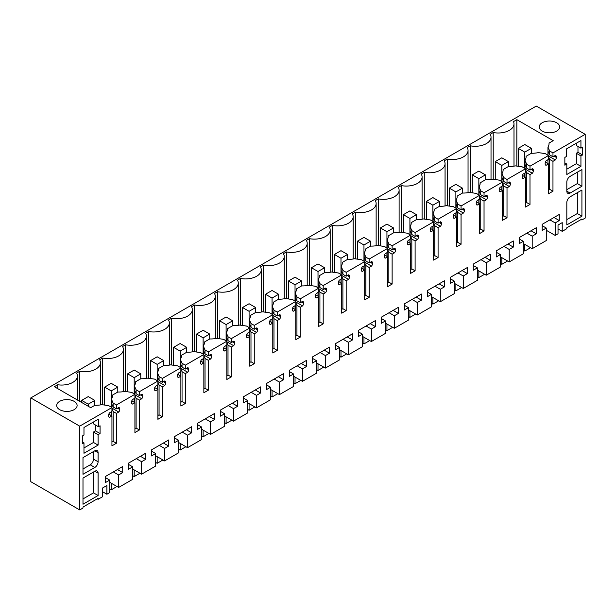 <?xml version="1.0" encoding="UTF-8"?>
<svg xmlns="http://www.w3.org/2000/svg" width="616" height="616" viewBox="0 0 616 616"><rect width="100%" height="100%" fill="white"/><g stroke="black" fill="none" stroke-linecap="round" stroke-linejoin="round"><path stroke-width="0.92" d="M111.943 442.042L113.121 441.356L116.409 443.25L111.943 445.83L111.943 415.962L109.579 417.325A2.787 1.609 -60 0 1 109.171 417.201A2.787 1.609 -60 0 1 108.593 415.923L108.593 415.338A2.787 1.609 -60 0 1 109.579 412.805L111.943 411.434L111.943 407.546L79.71 426.157L79.71 509.925L30.8 481.689L30.8 397.921L536.29 106.075L585.2 134.311L585.2 218.079L581.92 219.974L581.92 219.026L566.82 227.743L566.82 228.69L562.223 231.346L562.223 222.63L558.027 225.048L558.027 233.772L555.178 235.412L546.284 230.276M555.178 235.412L555.178 222.923L559.282 220.551L559.282 214.453L542.188 224.324L542.188 230.423L546.284 228.051L546.284 240.548L532.201 248.679L532.201 236.182L536.305 233.818L536.305 227.72L519.211 237.591L519.211 243.69L523.307 241.318L519.211 238.954M585.2 134.311L552.968 152.922L549.688 151.028L547.963 147.047A16.709 9.648 180 0 0 549.064 143.597A16.709 9.648 180 0 0 549.041 143.066L553.199 140.664L516.847 119.673L513.498 121.614A15.785 9.109 180 0 1 513.998 123.893A15.785 9.109 180 0 1 493.216 132.532L490.213 134.273A15.785 9.109 180 0 1 491.021 137.16A15.785 9.109 180 0 1 470.239 145.799L470.239 192.531M554.1 156.156L556.317 157.434L556.317 156.849A2.787 1.609 -60 0 0 555.74 155.579A2.787 1.609 -60 0 0 555.332 155.448L552.968 156.811L552.968 152.922M556.317 157.434A2.787 1.609 -60 0 1 555.332 159.975L552.968 161.338L549.688 159.444L548.502 156.71M548.502 189.99L549.688 189.312L552.968 191.206L552.968 161.338M552.968 191.206L548.502 193.786L548.502 163.918L545.376 162.108M545.422 164.865L546.138 165.281L548.502 163.918M546.138 165.281A2.787 1.609 -60 0 1 545.73 165.15A2.787 1.609 -60 0 1 545.152 163.879L545.152 163.294A2.787 1.609 -60 0 1 546.138 160.753L548.502 159.39L548.502 155.501L529.991 166.189L526.711 164.295L524.986 160.314A16.709 9.648 180 0 0 526.087 156.864A16.709 9.648 180 0 0 526.064 156.333L526.064 157.403M531.123 169.423L533.341 170.701L533.341 170.116A2.787 1.609 -60 0 0 532.763 168.838A2.787 1.609 -60 0 0 532.355 168.715L529.991 170.078L529.991 166.189M533.341 170.701A2.787 1.609 -60 0 1 532.355 173.242L529.991 174.605L526.711 172.711L525.525 169.977M525.525 203.257L526.711 202.579L529.991 204.474L529.991 174.605M529.991 204.474L525.525 207.045L525.525 177.177L522.399 175.375M522.445 178.132L523.161 178.548L525.525 177.177M523.161 178.548A2.787 1.609 -60 0 1 522.753 178.417A2.787 1.609 -60 0 1 522.175 177.146L522.175 176.561A2.787 1.609 -60 0 1 523.161 174.02L525.525 172.657L525.525 168.769L507.014 179.456L503.734 177.562L502.009 173.581A16.709 9.648 180 0 0 503.11 170.131A16.709 9.648 180 0 0 503.087 169.593L503.087 170.671M508.146 182.69L510.364 183.968L510.364 183.383A2.787 1.609 -60 0 0 509.786 182.105A2.787 1.609 -60 0 0 509.378 181.982L507.014 183.345L507.014 179.456M510.364 183.968A2.787 1.609 -60 0 1 509.378 186.502L507.014 187.872L503.734 185.97L502.548 183.245M502.548 216.524L503.734 215.839L507.014 217.741L507.014 187.872M507.014 217.741L502.548 220.312L502.548 190.444L499.422 188.642M499.468 191.391L500.184 191.807L502.548 190.444M500.184 191.807A2.787 1.609 -60 0 1 499.776 191.684A2.787 1.609 -60 0 1 499.199 190.406L499.199 189.828A2.787 1.609 -60 0 1 500.184 187.287L502.548 185.924L502.548 182.036L484.037 192.723L480.757 190.829L479.032 186.848A16.709 9.648 180 0 0 480.133 183.399A16.709 9.648 180 0 0 480.11 182.86L480.11 183.938M485.169 195.957L487.387 197.235L487.387 196.65A2.787 1.609 -60 0 0 486.809 195.372A2.787 1.609 -60 0 0 486.401 195.249L484.037 196.612L484.037 192.723M487.387 197.235A2.787 1.609 -60 0 1 486.401 199.769L484.037 201.132L480.757 199.238L479.571 196.512M479.571 229.791L480.757 229.106L484.037 231L484.037 201.132M484.037 231L479.571 233.58L479.571 203.711L476.445 201.909M476.491 204.658L477.208 205.074L479.571 203.711M477.208 205.074A2.787 1.609 -60 0 1 476.799 204.951A2.787 1.609 -60 0 1 476.222 203.673L476.222 203.088A2.787 1.609 -60 0 1 477.208 200.554L479.571 199.191L479.571 195.295L461.061 205.99L457.78 204.089L456.056 200.108A16.709 9.648 180 0 0 457.157 196.666A16.709 9.648 180 0 0 457.134 196.127L457.134 197.197M462.192 209.217L464.41 210.495L464.41 209.91A2.787 1.609 -60 0 0 463.833 208.639A2.787 1.609 -60 0 0 463.425 208.508L461.061 209.879L461.061 205.99M464.41 210.495A2.787 1.609 -60 0 1 463.425 213.036L461.061 214.399L457.78 212.505L456.595 209.779M456.595 243.058L457.78 242.373L461.061 244.267L461.061 214.399M461.061 244.267L456.595 246.847L456.595 216.978L453.468 215.177M453.515 217.925L454.231 218.341L456.595 216.978M454.231 218.341A2.787 1.609 -60 0 1 453.823 218.218A2.787 1.609 -60 0 1 453.245 216.94L453.245 216.355A2.787 1.609 -60 0 1 454.231 213.821L456.595 212.451L456.595 208.562L438.084 219.25L434.796 217.356L433.079 213.375A16.709 9.648 180 0 0 434.18 209.925A16.709 9.648 180 0 0 434.157 209.394L434.157 210.464M439.216 222.484L441.433 223.762L441.433 223.177A2.787 1.609 -60 0 0 440.856 221.906A2.787 1.609 -60 0 0 440.448 221.775L438.084 223.138L438.084 219.25M441.433 223.762A2.787 1.609 -60 0 1 440.448 226.303L438.084 227.666L434.796 225.772L433.618 223.038M433.618 256.318L434.796 255.64L438.084 257.534L438.084 227.666M438.084 257.534L433.618 260.114L433.618 230.245L430.492 228.436M430.53 231.192L431.254 231.608L433.618 230.245M431.254 231.608A2.787 1.609 -60 0 1 430.846 231.485A2.787 1.609 -60 0 1 430.268 230.207L430.268 229.622A2.787 1.609 -60 0 1 431.254 227.081L433.618 225.718L433.618 221.829L415.107 232.517L411.819 230.623L410.102 226.642A16.709 9.648 180 0 0 411.203 223.192A16.709 9.648 180 0 0 411.18 222.661L411.18 223.731M416.239 235.751L418.457 237.029L418.457 236.444A2.787 1.609 -60 0 0 417.879 235.166A2.787 1.609 -60 0 0 417.471 235.043L415.107 236.405L415.107 232.517M418.457 237.029A2.787 1.609 -60 0 1 417.471 239.57L415.107 240.933L411.819 239.039L410.641 236.305M410.641 269.585L411.819 268.907L415.107 270.801L415.107 240.933M415.107 270.801L410.641 273.373L410.641 243.505L407.515 241.703M407.553 244.46L408.277 244.875L410.641 243.505M408.277 244.875A2.787 1.609 -60 0 1 407.869 244.745A2.787 1.609 -60 0 1 407.292 243.474L407.292 242.889A2.787 1.609 -60 0 1 408.277 240.348L410.641 238.985L410.641 235.096L392.13 245.784L388.842 243.89L387.125 239.909A16.709 9.648 180 0 0 388.226 236.459A16.709 9.648 180 0 0 388.203 235.92L388.203 236.998M393.262 249.018L395.48 250.296L395.48 249.711A2.787 1.609 -60 0 0 394.902 248.433A2.787 1.609 -60 0 0 394.494 248.31L392.13 249.673L392.13 245.784M395.48 250.296A2.787 1.609 -60 0 1 394.494 252.83L392.13 254.2L388.842 252.298L387.664 249.572M387.664 282.852L388.842 282.166L392.13 284.068L392.13 254.2M392.13 284.068L387.664 286.64L387.664 256.772L384.538 254.97M384.577 257.719L385.3 258.135L387.664 256.772M385.3 258.135A2.787 1.609 -60 0 1 384.892 258.012A2.787 1.609 -60 0 1 384.315 256.741L384.315 256.156A2.787 1.609 -60 0 1 385.3 253.615L387.664 252.252L387.664 248.364L369.153 259.051L365.865 257.157L364.148 253.176A16.709 9.648 180 0 0 365.25 249.726A16.709 9.648 180 0 0 365.226 249.187L365.226 250.265M370.285 262.285L372.503 263.563L372.503 262.978A2.787 1.609 -60 0 0 371.925 261.7A2.787 1.609 -60 0 0 371.517 261.577L369.153 262.94L369.153 259.051M372.503 263.563A2.787 1.609 -60 0 1 371.517 266.097L369.153 267.46L365.865 265.565L364.687 262.84M364.687 296.119L365.865 295.434L369.153 297.328L369.153 267.46M369.153 297.328L364.687 299.907L364.687 270.039L361.561 268.237M361.6 270.986L362.324 271.402L364.687 270.039M362.324 271.402A2.787 1.609 -60 0 1 361.915 271.279A2.787 1.609 -60 0 1 361.338 270L361.338 269.415A2.787 1.609 -60 0 1 362.324 266.882L364.687 265.519L364.687 261.623L346.177 272.318L342.889 270.416L341.172 266.443A16.709 9.648 180 0 0 342.273 262.994A16.709 9.648 180 0 0 342.25 262.454L342.25 263.525M347.309 275.552L349.526 276.823L349.526 276.238A2.787 1.609 -60 0 0 348.949 274.967A2.787 1.609 -60 0 0 348.541 274.844L346.177 276.207L346.177 272.318M349.526 276.823A2.787 1.609 -60 0 1 348.541 279.364L346.177 280.727L342.889 278.832L341.711 276.107M341.711 309.386L342.889 308.701L346.177 310.595L346.177 280.727M346.177 310.595L341.711 313.174L341.711 283.306L338.584 281.504M338.623 284.253L339.347 284.669L341.711 283.306M339.347 284.669A2.787 1.609 -60 0 1 338.939 284.546A2.787 1.609 -60 0 1 338.361 283.268L338.361 282.682A2.787 1.609 -60 0 1 339.347 280.149L341.711 278.779L341.711 274.89L323.2 285.578L319.912 283.683L318.195 279.702A16.709 9.648 180 0 0 319.296 276.253A16.709 9.648 180 0 0 319.273 275.722L319.273 276.792M324.332 288.812L326.549 290.09L326.549 289.505A2.787 1.609 -60 0 0 325.972 288.234A2.787 1.609 -60 0 0 325.564 288.103L323.2 289.474L323.2 285.578M326.549 290.09A2.787 1.609 -60 0 1 325.564 292.631L323.2 293.994L319.912 292.1L318.734 289.366M318.734 322.645L319.912 321.968L323.2 323.862L323.2 293.994M323.2 323.862L318.734 326.442L318.734 296.573L315.608 294.764M315.646 297.52L316.37 297.936L318.734 296.573M316.37 297.936A2.787 1.609 -60 0 1 315.962 297.813A2.787 1.609 -60 0 1 315.384 296.535L315.384 295.95A2.787 1.609 -60 0 1 316.37 293.409L318.734 292.046L318.734 288.157L300.223 298.845L296.935 296.95L295.218 292.97A16.709 9.648 180 0 0 296.319 289.52A16.709 9.648 180 0 0 296.296 288.989L296.296 290.059M301.355 302.079L303.572 303.357L303.572 302.772A2.787 1.609 -60 0 0 302.995 301.494A2.787 1.609 -60 0 0 302.587 301.37L300.223 302.733L300.223 298.845M303.572 303.357A2.787 1.609 -60 0 1 302.587 305.898L300.223 307.261L296.935 305.367L295.757 302.633M295.757 335.913L296.935 335.235L300.223 337.129L300.223 307.261M300.223 337.129L295.757 339.701L295.757 309.833L292.631 308.031M292.669 310.787L293.393 311.203L295.757 309.833M293.393 311.203A2.787 1.609 -60 0 1 292.985 311.072A2.787 1.609 -60 0 1 292.408 309.802L292.408 309.217A2.787 1.609 -60 0 1 293.393 306.676L295.757 305.313L295.757 301.424L277.246 312.112L273.958 310.218L272.241 306.237A16.709 9.648 180 0 0 273.342 302.787A16.709 9.648 180 0 0 273.319 302.248L273.319 303.326M278.378 315.346L280.588 316.624L280.588 316.039A2.787 1.609 -60 0 0 280.018 314.761A2.787 1.609 -60 0 0 279.61 314.637L277.246 316L277.246 312.112M280.588 316.624A2.787 1.609 -60 0 1 279.61 319.157L277.246 320.528L273.958 318.626L272.78 315.9M272.78 349.18L273.958 348.494L277.246 350.396L277.246 320.528M277.246 350.396L272.78 352.968L272.78 323.1L269.654 321.298M269.692 324.047L270.416 324.463L272.78 323.1M270.416 324.463A2.787 1.609 -60 0 1 270.008 324.339A2.787 1.609 -60 0 1 269.431 323.069L269.431 322.484A2.787 1.609 -60 0 1 270.416 319.943L272.78 318.58L272.78 314.691L254.269 325.379L250.982 323.485L249.264 319.504A16.709 9.648 180 0 0 250.365 316.054A16.709 9.648 180 0 0 250.342 315.515L250.342 316.593M255.401 328.613L257.611 329.891L257.611 329.306A2.787 1.609 -60 0 0 257.041 328.028A2.787 1.609 -60 0 0 256.633 327.905L254.269 329.267L254.269 325.379M257.611 329.891A2.787 1.609 -60 0 1 256.633 332.424L254.269 333.787L250.982 331.893L249.803 329.167M249.803 362.447L250.982 361.761L254.269 363.656L254.269 333.787M254.269 363.656L249.803 366.235L249.803 336.367L246.677 334.565M246.716 337.314L247.44 337.73L249.803 336.367M247.44 337.73A2.787 1.609 -60 0 1 247.031 337.606A2.787 1.609 -60 0 1 246.454 336.328L246.454 335.743A2.787 1.609 -60 0 1 247.44 333.21L249.803 331.847L249.803 327.958L231.293 338.646L228.005 336.744L226.288 332.771A16.709 9.648 180 0 0 227.389 329.321A16.709 9.648 180 0 0 227.366 328.782L227.366 329.853M232.425 341.88L234.634 343.15L234.634 342.565A2.787 1.609 -60 0 0 234.065 341.295A2.787 1.609 -60 0 0 233.656 341.172L231.293 342.535L231.293 338.646M234.634 343.15A2.787 1.609 -60 0 1 233.656 345.692L231.293 347.054L228.005 345.16L226.827 342.434M226.827 375.714L228.005 375.029L231.293 376.923L231.293 347.054M231.293 376.923L226.827 379.502L226.827 349.634L223.7 347.832M223.739 350.581L224.463 350.997L226.827 349.634M224.463 350.997A2.787 1.609 -60 0 1 224.055 350.874A2.787 1.609 -60 0 1 223.477 349.595L223.477 349.01A2.787 1.609 -60 0 1 224.463 346.477L226.827 345.106L226.827 341.218L208.316 351.905L205.028 350.011L203.311 346.03A16.709 9.648 180 0 0 204.412 342.588A16.709 9.648 180 0 0 204.381 342.049L204.381 343.12M209.448 355.139L211.658 356.418L211.658 355.832A2.787 1.609 -60 0 0 211.088 354.562A2.787 1.609 -60 0 0 210.68 354.431L208.316 355.802L208.316 351.905M211.658 356.418A2.787 1.609 -60 0 1 210.68 358.959L208.316 360.322L205.028 358.427L203.85 355.694M203.85 388.973L205.028 388.296L208.316 390.19L208.316 360.322M208.316 390.19L203.85 392.769L203.85 362.901L200.724 361.091M200.762 363.848L201.486 364.264L203.85 362.901M201.486 364.264A2.787 1.609 -60 0 1 201.078 364.141A2.787 1.609 -60 0 1 200.5 362.863L200.5 362.277A2.787 1.609 -60 0 1 201.486 359.736L203.85 358.373L203.85 354.485L185.339 365.173L182.051 363.278L180.326 359.297A16.709 9.648 180 0 0 181.435 355.848A16.709 9.648 180 0 0 181.404 355.317L181.404 356.387M186.471 368.406L188.681 369.685L188.681 369.1A2.787 1.609 -60 0 0 188.111 367.821A2.787 1.609 -60 0 0 187.703 367.698L185.339 369.061L185.339 365.173M188.681 369.685A2.787 1.609 -60 0 1 187.703 372.226L185.339 373.589L182.051 371.694L180.873 368.961M180.873 402.24L182.051 401.563L185.339 403.457L185.339 373.589M185.339 403.457L180.873 406.036L180.873 376.168L177.747 374.359M177.785 377.115L178.509 377.531L180.873 376.168M178.509 377.531A2.787 1.609 -60 0 1 178.101 377.4A2.787 1.609 -60 0 1 177.524 376.13L177.524 375.544A2.787 1.609 -60 0 1 178.509 373.003L180.873 371.64L180.873 367.752L162.362 378.44L159.074 376.545L157.35 372.565A16.709 9.648 180 0 0 158.458 369.115A16.709 9.648 180 0 0 158.428 368.576L158.428 369.654M163.494 381.674L165.704 382.952L165.704 382.367A2.787 1.609 -60 0 0 165.134 381.088A2.787 1.609 -60 0 0 164.726 380.965L162.362 382.328L162.362 378.44M165.704 382.952A2.787 1.609 -60 0 1 164.726 385.485L162.362 386.856L159.074 384.954L157.896 382.228M157.896 415.507L159.074 414.822L162.362 416.724L162.362 386.856M162.362 416.724L157.896 419.296L157.896 389.428L154.77 387.626M154.809 390.375L155.532 390.798L157.896 389.428M155.532 390.798A2.787 1.609 -60 0 1 155.124 390.667A2.787 1.609 -60 0 1 154.547 389.397L154.547 388.812A2.787 1.609 -60 0 1 155.532 386.27L157.896 384.908L157.896 381.019L139.385 391.707L136.097 389.812L134.373 385.832A16.709 9.648 180 0 0 135.481 382.382A16.709 9.648 180 0 0 135.451 381.843L135.451 382.921M140.517 394.941L142.727 396.219L142.727 395.634A2.787 1.609 -60 0 0 142.15 394.356A2.787 1.609 -60 0 0 141.749 394.232L139.385 395.595L139.385 391.707M142.727 396.219A2.787 1.609 -60 0 1 141.749 398.752L139.385 400.115L136.097 398.221L134.919 395.495M134.919 428.775L136.097 428.089L139.385 429.983L139.385 400.115M139.385 429.983L134.919 432.563L134.919 402.695L131.793 400.893M131.832 403.642L132.555 404.058L134.919 402.695M132.555 404.058A2.787 1.609 -60 0 1 132.147 403.934A2.787 1.609 -60 0 1 131.57 402.656L131.57 402.071A2.787 1.609 -60 0 1 132.555 399.538L134.919 398.175L134.919 394.286L116.409 404.974L113.121 403.08L111.396 399.099A16.709 9.648 180 0 0 112.505 395.649A16.709 9.648 180 0 0 112.474 395.11L117.841 392.015A16.709 9.648 180 0 0 124.74 391.391L131.639 392.384L134.919 394.286M118.049 407.915L119.75 408.893A2.787 1.609 -60 0 0 119.173 407.623A2.787 1.609 -60 0 0 118.773 407.499L116.409 408.862L116.409 404.974M119.75 408.893L119.75 409.478A2.787 1.609 -60 0 1 118.773 412.019L116.409 413.382L113.121 411.488L111.943 408.762M116.409 443.25L116.409 413.382M523.307 241.318L523.307 253.807L509.224 261.939L509.224 249.449L513.328 247.085L513.328 240.979L496.234 250.858L496.234 256.957L500.331 254.585L500.331 267.075L486.247 275.206L486.247 262.716L490.351 260.345L490.351 254.246L473.257 264.118L473.257 270.224L477.354 267.852L477.354 280.342L463.27 288.473L463.27 275.983L467.375 273.612L467.375 267.513L450.281 277.385L450.281 283.483L454.377 281.119L454.377 293.609L440.294 301.74L440.294 289.25L444.398 286.879L444.398 280.78L427.304 290.652L427.304 296.75L431.4 294.386L431.4 306.876L417.317 315.007L417.317 302.51L421.421 300.146L421.421 294.048L404.327 303.919L404.327 310.017L408.423 307.646L408.423 320.135L394.34 328.266L394.34 315.777L398.444 313.413L398.444 307.307L381.35 317.186L381.35 323.285L385.447 320.913L385.447 333.402L371.363 341.534L371.363 329.044L375.467 326.673L375.467 320.574L358.373 330.445L358.373 336.552L362.47 334.18L362.47 346.669L348.387 354.801L348.387 342.311L352.491 339.94L352.491 333.841L335.389 343.713L335.389 349.811L339.493 347.447L339.493 359.937L325.41 368.068L325.41 355.578L329.514 353.207L329.514 347.108L312.412 356.98L312.412 363.078L316.516 360.714L316.516 373.204L302.433 381.335L302.433 368.845L306.537 366.474L306.537 360.375L289.435 370.247L289.435 376.345L293.539 373.974L293.539 386.463L279.456 394.594L279.456 382.105L283.56 379.741L283.56 373.635L266.459 383.514L266.459 389.612L270.563 387.241L270.563 399.73L256.479 407.861L256.479 395.372L260.583 393L260.583 386.902L243.482 396.773L243.482 402.879L247.586 400.508L247.586 412.997L233.502 421.128L233.502 408.639L237.607 406.267L237.607 400.169L220.505 410.04L220.505 416.139L224.609 413.775L224.609 426.264L210.526 434.395L210.526 421.906L214.63 419.535L214.63 413.436L197.528 423.308L197.528 429.406L201.632 427.042L201.632 439.531L187.549 447.663L187.549 435.173L191.653 432.802L191.653 426.703L174.551 436.575L174.551 442.673L178.655 440.301L178.655 452.791L164.572 460.922L164.572 448.433L168.676 446.069L168.676 439.963L151.575 449.842L151.575 455.94L155.679 453.568L155.679 466.058L141.595 474.189L141.595 461.7L145.699 459.336L145.699 453.23L128.598 463.101L128.598 469.207L132.702 466.836L132.702 479.325L118.619 487.456L118.619 474.967L122.723 472.595L122.723 466.497L105.621 476.368L105.621 482.467L109.725 480.103L109.725 492.592L106.884 494.232L106.884 485.516L102.687 487.941L102.687 496.658L98.09 499.307L98.09 498.359L82.991 507.076L82.991 508.031L79.71 509.925M98.09 473.157L98.09 495.518L82.991 504.235L82.991 478.085L94.81 471.263A4.643 2.68 -60 0 1 97.128 471.032A4.643 2.68 -60 0 1 98.09 473.157L94.81 471.263M580.934 155.917L580.934 166.343L566.82 174.49L566.82 164.072L564.849 165.204L564.849 157.434L566.489 156.487L566.489 148.91L580.934 140.571L580.934 148.148L582.574 147.201L582.574 154.97L580.934 155.917L576.337 153.269L577.977 152.321L582.574 154.97M566.82 191.168L570.1 193.062A4.643 2.68 -60 0 1 567.783 193.293A4.643 2.68 -60 0 1 566.82 191.168L566.82 182.074A4.643 2.68 -60 0 1 570.1 176.384L581.92 169.562L581.92 186.24L577.323 183.591L577.323 172.218M570.1 193.062L581.92 186.24M581.92 216.185L566.82 224.902L566.82 202.541A4.643 2.68 -60 0 1 570.1 196.851L581.92 190.028L581.92 216.185L577.323 213.529L577.323 192.685M94.81 467.475L82.991 474.297L82.991 457.619L94.81 450.797A4.643 2.68 -60 0 1 97.128 450.565A4.643 2.68 -60 0 1 98.09 452.691L98.09 461.784A4.643 2.68 -60 0 1 94.81 467.475L90.213 464.818A4.643 2.68 -60 0 0 93.493 459.136L93.493 451.551M98.09 445.106L98.09 434.688L100.061 433.548L100.061 425.779L98.421 426.726L98.421 419.15L83.976 427.481L83.976 435.065L82.336 436.012L82.336 443.782L83.976 442.835L83.976 453.26L98.09 445.106L93.493 442.457L83.976 447.955M555.178 222.923L549.895 219.874M532.201 248.679L523.307 243.543M546.284 228.051L542.188 225.687M559.282 220.551L554 217.502M562.223 231.346L558.027 228.921M581.096 219.504L581.92 219.974M30.8 397.921L79.71 426.157M111.943 407.546L108.662 405.651L101.763 404.658A16.709 9.648 180 0 1 94.864 405.282L90.706 407.684L54.354 386.694L57.704 384.761A15.785 9.109 180 0 0 77.439 375.937A15.785 9.109 180 0 0 76.623 373.05L79.633 371.317L79.633 401.286M470.239 145.799L467.236 147.54A15.785 9.109 180 0 1 468.045 150.419A15.785 9.109 180 0 1 447.262 159.067L444.259 160.799A15.785 9.109 180 0 1 445.068 163.687A15.785 9.109 180 0 1 424.285 172.334L421.282 174.066A15.785 9.109 180 0 1 422.091 176.954A15.785 9.109 180 0 1 401.309 185.601L398.298 187.333A15.785 9.109 180 0 1 399.114 190.221A15.785 9.109 180 0 1 378.332 198.86L375.321 200.6A15.785 9.109 180 0 1 376.137 203.488A15.785 9.109 180 0 1 355.355 212.127L352.344 213.868A15.785 9.109 180 0 1 353.161 216.747A15.785 9.109 180 0 1 332.378 225.394L329.368 227.127A15.785 9.109 180 0 1 330.184 230.014A15.785 9.109 180 0 1 309.401 238.661L306.391 240.394A15.785 9.109 180 0 1 307.207 243.281A15.785 9.109 180 0 1 286.425 251.929L283.414 253.661A15.785 9.109 180 0 1 284.23 256.549A15.785 9.109 180 0 1 263.448 265.188L260.437 266.928A15.785 9.109 180 0 1 261.253 269.816A15.785 9.109 180 0 1 240.471 278.455L237.46 280.195A15.785 9.109 180 0 1 238.276 283.083A15.785 9.109 180 0 1 217.494 291.722L214.484 293.455A15.785 9.109 180 0 1 215.3 296.342A15.785 9.109 180 0 1 194.517 304.989L191.507 306.722A15.785 9.109 180 0 1 192.323 309.609A15.785 9.109 180 0 1 171.541 318.256L168.53 319.989A15.785 9.109 180 0 1 169.346 322.876A15.785 9.109 180 0 1 148.564 331.516L145.553 333.256A15.785 9.109 180 0 1 146.369 336.144A15.785 9.109 180 0 1 125.587 344.783L122.576 346.523A15.785 9.109 180 0 1 123.392 349.411A15.785 9.109 180 0 1 102.61 358.05L99.599 359.79A15.785 9.109 180 0 1 100.416 362.67A15.785 9.109 180 0 1 79.633 371.317M556.641 131.093A10.21 5.898 180 0 1 545.514 132.371A10.21 5.898 180 0 1 539.208 126.927A10.21 5.898 180 0 1 542.203 122.753A10.21 5.898 180 0 1 553.33 121.475A10.21 5.898 180 0 1 559.636 126.927A10.21 5.898 180 0 1 556.641 131.093M59.683 401.332A10.21 5.898 180 0 1 70.817 400.053A10.21 5.898 180 0 1 77.116 405.505A10.21 5.898 180 0 1 74.128 409.671A10.21 5.898 180 0 1 63.001 410.949A10.21 5.898 180 0 1 56.695 405.505A10.21 5.898 180 0 1 59.683 401.332M552.968 156.811L549.688 154.916L549.688 151.028M547.963 155.286L547.963 151.113L549.688 154.916M548.502 156.033L555.332 159.975M549.688 189.312L549.688 159.444M548.502 155.501L545.222 153.607L538.322 152.614A16.709 9.648 180 0 1 531.423 153.238L526.064 156.333M529.991 170.078L526.711 168.183L526.711 164.295M524.986 168.553L524.986 164.38L526.711 168.183M525.525 169.3L532.355 173.242M526.711 202.579L526.711 172.711M525.525 168.769L522.245 166.874L515.346 165.881A16.709 9.648 180 0 1 508.446 166.497L503.087 169.593M507.014 183.345L503.734 181.451L503.734 177.562M502.009 181.82L502.009 177.639L503.734 181.451M502.548 182.559L509.378 186.502M503.734 215.839L503.734 185.97M502.548 182.036L499.268 180.142L492.369 179.141A16.709 9.648 180 0 1 485.47 179.764L480.11 182.86M484.037 196.612L480.757 194.718L480.757 190.829M479.032 195.087L479.032 190.906L480.757 194.718M479.571 195.826L486.401 199.769M480.757 229.106L480.757 199.238M479.571 195.295L476.291 193.401L469.392 192.408A16.709 9.648 180 0 1 462.493 193.031L457.134 196.127M461.061 209.879L457.78 207.985L457.78 204.089M456.056 208.354L456.056 204.173L457.78 207.985M456.595 209.094L463.425 213.036M457.78 242.373L457.78 212.505M456.595 208.562L453.314 206.668L446.415 205.675A16.709 9.648 180 0 1 439.516 206.298L434.157 209.394M438.084 223.138L434.796 221.244L434.796 217.356M433.079 221.621L433.079 217.44L434.796 221.244M433.618 222.361L440.448 226.303M434.796 255.64L434.796 225.772M433.618 221.829L430.338 219.935L423.438 218.942A16.709 9.648 180 0 1 416.539 219.565L411.18 222.661M415.107 236.405L411.819 234.511L411.819 230.623M410.102 234.881L410.102 230.707L411.819 234.511M410.641 235.628L417.471 239.57M411.819 268.907L411.819 239.039M410.641 235.096L407.361 233.202L400.462 232.209A16.709 9.648 180 0 1 393.562 232.825L388.203 235.92M392.13 249.673L388.842 247.778L388.842 243.89M387.125 248.148L387.125 243.967L388.842 247.778M387.664 248.887L394.494 252.83M388.842 282.166L388.842 252.298M387.664 248.364L384.384 246.469L377.485 245.468A16.709 9.648 180 0 1 370.586 246.092L365.226 249.187M369.153 262.94L365.865 261.045L365.865 257.157M364.148 261.415L364.148 257.234L365.865 261.045M364.687 262.154L371.517 266.097M365.865 295.434L365.865 265.565M364.687 261.623L361.407 259.729L354.508 258.735A16.709 9.648 180 0 1 347.609 259.359L342.25 262.454M346.177 276.207L342.889 274.312L342.889 270.416M341.172 274.682L341.172 270.501L342.889 274.312M341.711 275.421L348.541 279.364M342.889 308.701L342.889 278.832M341.711 274.89L338.43 272.996L331.531 272.002A16.709 9.648 180 0 1 324.632 272.626L319.273 275.722M323.2 289.474L319.912 287.572L319.912 283.683M318.195 287.949L318.195 283.768L319.912 287.572M318.734 288.688L325.564 292.631M319.912 321.968L319.912 292.1M318.734 288.157L315.454 286.263L308.554 285.27A16.709 9.648 180 0 1 301.655 285.893L296.296 288.989M300.223 302.733L296.935 300.839L296.935 296.95M295.218 301.209L295.218 297.035L296.935 300.839M295.757 301.955L302.587 305.898M296.935 335.235L296.935 305.367M295.757 301.424L292.477 299.53L285.578 298.537A16.709 9.648 180 0 1 278.678 299.153L273.319 302.248M277.246 316L273.958 314.106L273.958 310.218M272.241 314.476L272.241 310.295L273.958 314.106M272.78 315.215L279.61 319.157M273.958 348.494L273.958 318.626M272.78 314.691L269.5 312.797L262.601 311.796A16.709 9.648 180 0 1 255.702 312.42L250.342 315.515M254.269 329.267L250.982 327.373L250.982 323.485M249.264 327.743L249.264 323.562L250.982 327.373M249.803 328.482L256.633 332.424M250.982 361.761L250.982 331.893M249.803 327.958L246.523 326.056L239.624 325.063A16.709 9.648 180 0 1 232.725 325.687L227.366 328.782M231.293 342.535L228.005 340.64L228.005 336.744M226.288 341.01L226.288 336.829L228.005 340.64M226.827 341.749L233.656 345.692M228.005 375.029L228.005 345.16M226.827 341.218L223.546 339.324L216.647 338.33A16.709 9.648 180 0 1 209.748 338.954L204.381 342.049M208.316 355.802L205.028 353.9L205.028 350.011M203.311 354.277L203.311 350.096L205.028 353.9M203.85 355.016L210.68 358.959M205.028 388.296L205.028 358.427M203.85 354.485L200.57 352.591L193.67 351.597A16.709 9.648 180 0 1 186.771 352.221L181.404 355.317M185.339 369.061L182.051 367.167L182.051 363.278M180.326 367.536L180.719 365.088L180.326 363.363L182.051 367.167M180.873 368.283L187.703 372.226M182.051 401.563L182.051 371.694M180.873 367.752L177.593 365.858L170.694 364.865A16.709 9.648 180 0 1 163.794 365.481L158.428 368.576M162.362 382.328L159.074 380.434L159.074 376.545M157.35 380.804L157.742 378.355L157.35 376.622L159.074 380.434M157.896 381.543L164.726 385.485M159.074 414.822L159.074 384.954M157.896 381.019L154.616 379.125L147.717 378.124A16.709 9.648 180 0 1 140.818 378.748L135.451 381.843M139.385 395.595L136.097 393.701L136.097 389.812M134.373 394.071L134.765 391.614L134.373 389.889L136.097 393.701M134.919 394.81L141.749 398.752M136.097 428.089L136.097 398.221M116.409 408.862L113.121 406.968L113.121 403.08M111.396 407.338L111.789 404.881L111.396 403.157L113.121 406.968M111.943 408.077L118.773 412.019M113.121 441.356L113.121 411.488M111.943 415.962L108.816 414.16M108.855 416.909L109.579 417.325M97.266 498.837L98.09 499.307M106.884 494.232L102.687 491.807M109.725 480.103L105.621 477.731M122.723 472.595L117.44 469.546M118.619 474.967L113.336 471.918M118.619 487.456L109.725 482.32M132.702 466.836L128.598 464.464M145.699 459.336L140.417 456.279M141.595 461.7L136.313 458.65M141.595 474.189L132.702 469.053M155.679 453.568L151.575 451.205M168.676 446.069L163.394 443.02M164.572 448.433L159.29 445.383M164.572 460.922L155.679 455.794M178.655 440.301L174.551 437.938M191.653 432.802L186.371 429.752M187.549 435.173L182.267 432.116M187.549 447.663L178.655 442.527M201.632 427.042L197.528 424.67M214.63 419.535L209.348 416.485M210.526 421.906L205.244 418.857M210.526 434.395L201.632 429.26M224.609 413.775L220.505 411.403M237.607 406.267L232.324 403.218M233.502 408.639L228.22 405.59M233.502 421.128L224.609 415.993M247.586 400.508L243.482 398.136M260.583 393L255.301 389.951M256.479 395.372L251.197 392.323M256.479 407.861L247.586 402.725M270.563 387.241L266.459 384.877M283.56 379.741L278.278 376.692M279.456 382.105L274.174 379.056M279.456 394.594L270.563 389.466M293.539 373.974L289.435 371.61M306.537 366.474L301.255 363.425M302.433 368.845L297.151 365.788M302.433 381.335L293.539 376.199M316.516 360.714L312.412 358.343M329.514 353.207L324.232 350.158M325.41 355.578L320.127 352.529M325.41 368.068L316.516 362.932M339.493 347.447L335.389 345.075M352.491 339.94L347.208 336.89M348.387 342.311L343.104 339.262M348.387 354.801L339.493 349.665M362.47 334.18L358.373 331.808M375.467 326.673L370.185 323.623M371.363 329.044L366.081 325.995M371.363 341.534L362.47 336.398M385.447 320.913L381.35 318.541M398.444 313.413L393.162 310.364M394.34 315.777L389.058 312.728M394.34 328.266L385.447 323.138M408.423 307.646L404.327 305.282M421.421 300.146L416.139 297.097M417.317 302.51L412.035 299.461M417.317 315.007L408.423 309.871M431.4 294.386L427.304 292.015M444.398 286.879L439.116 283.83M440.294 289.25L435.012 286.201M440.294 301.74L431.4 296.604M454.377 281.119L450.281 278.748M467.375 273.612L462.092 270.563M463.27 275.983L457.988 272.934M463.27 288.473L454.377 283.337M477.354 267.852L473.257 265.481M490.351 260.345L485.069 257.296M486.247 262.716L480.965 259.667M486.247 275.206L477.354 270.07M500.331 254.585L496.234 252.214M513.328 247.085L508.046 244.036M509.224 249.449L503.942 246.4M509.224 261.939L500.331 256.803M536.305 233.818L531.023 230.769M532.201 236.182L526.919 233.133M98.09 495.518L93.493 492.869L93.493 472.018M82.991 498.929L93.493 492.869M577.977 146.446L577.977 152.321M580.934 166.343L576.337 163.687L576.337 153.269M566.82 169.184L576.337 163.687M566.82 164.072L564.849 162.932M580.934 148.148L576.337 145.499L576.337 143.22M566.82 189.651L577.323 183.591M566.82 219.596L577.323 213.529M82.991 468.984L90.213 464.818M83.976 442.835L82.336 441.888M98.421 426.726L93.825 424.07L93.825 421.798M95.465 425.025L95.465 430.9L93.493 432.032L93.493 442.457M100.061 433.548L95.465 430.9M98.09 434.688L93.493 432.032M57.704 388.627L57.704 384.761M102.61 358.05L102.61 404.781M125.587 344.783L125.587 391.514M148.564 331.516L148.564 378.247M171.541 318.256L171.541 364.98M194.517 304.989L194.517 351.721M217.494 291.722L217.494 338.454M240.471 278.455L240.471 325.186M263.448 265.188L263.448 311.919M286.425 251.929L286.425 298.652M309.401 238.661L309.401 285.393M332.378 225.394L332.378 272.126M355.355 212.127L355.355 258.859M378.332 198.86L378.332 245.591M401.309 185.601L401.309 232.324M424.285 172.334L424.285 219.065M447.262 159.067L447.262 205.798M493.216 179.264L493.216 132.532M516.847 119.673L516.847 166.097M549.041 144.136L549.041 143.066M547.963 163.602L547.963 159.706M547.963 151.113L547.963 147.047M524.986 176.869L524.986 172.973M524.986 164.38L524.986 160.314M502.009 190.136L502.009 186.232M502.009 177.639L502.009 173.581M479.032 203.395L479.032 199.499M479.032 190.906L479.032 186.848M456.056 216.663L456.056 212.766M456.056 204.173L456.056 200.108M433.079 229.93L433.079 226.034M433.079 217.44L433.079 213.375M410.102 243.197L410.102 239.301M410.102 230.707L410.102 226.642M387.125 256.464L387.125 252.56M387.125 243.967L387.125 239.909M364.148 269.723L364.148 265.827M364.148 257.234L364.148 253.176M341.172 282.99L341.172 279.094M341.172 270.501L341.172 266.443M318.195 296.257L318.195 292.361M318.195 283.768L318.195 279.702M295.218 309.525L295.218 305.628M295.218 297.035L295.218 292.97M272.241 322.792L272.241 318.888M272.241 310.295L272.241 306.237M249.264 336.051L249.264 332.155M249.264 323.562L249.264 319.504M226.288 349.318L226.288 345.422M226.288 336.829L226.288 332.771M203.311 362.585L203.311 358.689M203.311 350.096L203.311 346.03M180.326 375.852L180.326 371.956M180.326 363.363L180.326 359.297M157.35 389.12L157.35 385.223M157.35 376.622L157.35 372.565M134.373 402.379L134.373 398.483M134.373 389.889L134.373 385.832M112.474 396.18L112.474 395.11M111.396 415.646L111.396 411.75M111.396 403.157L111.396 399.099M524.801 144.552L518.241 148.341L524.801 152.129L531.369 148.341L524.801 144.552M518.241 148.341L518.241 166.297M524.801 152.129L524.801 168.353M524.801 173.073L524.801 176.761M524.801 244.406L524.801 251.051L530.561 247.724M523.307 250.188L524.801 251.051M531.369 148.341L531.369 153.269M501.824 157.811L495.264 161.608L501.824 165.396L508.392 161.608L501.824 157.811M495.264 161.608L495.264 179.556M501.824 165.396L501.824 181.62M501.824 186.34L501.824 190.028M501.824 257.665L501.824 264.318L507.584 260.991M500.331 263.455L501.824 264.318M508.392 161.608L508.392 166.528M478.848 171.079L472.287 174.867L478.848 178.663L485.416 174.867L478.848 171.079M472.287 174.867L472.287 192.823M478.848 178.663L478.848 194.879M478.848 199.607L478.848 203.295M478.848 270.932L478.848 277.585L484.607 274.259M477.354 276.723L478.848 277.585M485.416 174.867L485.416 179.795M455.871 184.346L449.31 188.134L455.871 191.923L462.439 188.134L455.871 184.346M449.31 188.134L449.31 206.09M455.871 191.923L455.871 208.146M455.871 212.874L455.871 216.562M455.871 284.199L455.871 290.852L461.63 287.526M454.377 289.99L455.871 290.852M462.439 188.134L462.439 193.062M432.894 197.613L426.334 201.401L432.894 205.19L439.462 201.401L432.894 197.613M426.334 201.401L426.334 219.358M432.894 205.19L432.894 221.414M432.894 226.134L432.894 229.83M432.894 297.466L432.894 304.119L438.654 300.793M431.4 303.257L432.894 304.119M439.462 201.401L439.462 206.329M409.917 210.88L403.357 214.668L409.917 218.457L416.485 214.668L409.917 210.88M403.357 214.668L403.357 232.625M409.917 218.457L409.917 234.681M409.917 239.401L409.917 243.089M409.917 310.733L409.917 317.379L415.677 314.06M408.423 316.516L409.917 317.379M416.485 214.668L416.485 219.596M386.94 224.139L380.38 227.935L386.94 231.724L393.509 227.935L386.94 224.139M380.38 227.935L380.38 245.892M386.94 231.724L386.94 247.948M386.94 252.668L386.94 256.356M386.94 323.993L386.94 330.646L392.7 327.319M385.447 329.783L386.94 330.646M393.509 227.935L393.509 232.856M363.964 237.406L357.403 241.195L363.964 244.991L370.532 241.195L363.964 237.406M357.403 241.195L357.403 259.151M363.964 244.991L363.964 261.207M363.964 265.935L363.964 269.623M363.964 337.26L363.964 343.913L369.723 340.586M362.47 343.05L363.964 343.913M370.532 241.195L370.532 246.123M340.987 250.674L334.426 254.462L340.987 258.25L347.555 254.462L340.987 250.674M334.426 254.462L334.426 272.418M340.987 258.25L340.987 274.474M340.987 279.202L340.987 282.89M340.987 350.527L340.987 357.18L346.746 353.853M339.493 356.317L340.987 357.18M347.555 254.462L347.555 259.39M318.01 263.941L311.45 267.729L318.01 271.517L324.578 267.729L318.01 263.941M311.45 267.729L311.45 285.685M318.01 271.517L318.01 287.741M318.01 292.461L318.01 296.157M318.01 363.794L318.01 370.447L323.77 367.121M316.516 369.585L318.01 370.447M324.578 267.729L324.578 272.657M295.033 277.208L288.473 280.996L295.033 284.785L301.601 280.996L295.033 277.208M288.473 280.996L288.473 298.952M295.033 284.785L295.033 301.008M295.033 305.728L295.033 309.417M295.033 377.061L295.033 383.706L300.793 380.388M293.539 382.852L295.033 383.706M301.601 280.996L301.601 285.924M272.056 290.467L265.496 294.263L272.056 298.052L278.625 294.263L272.056 290.467M265.496 294.263L265.496 312.22M272.056 298.052L272.056 314.275M272.056 318.996L272.056 322.684M272.056 390.321L272.056 396.974L277.816 393.647M270.563 396.111L272.056 396.974M278.625 294.263L278.625 299.184M249.08 303.734L242.519 307.523L249.08 311.319L255.648 307.523L249.08 303.734M242.519 307.523L242.519 325.479M249.08 311.319L249.08 327.535M249.08 332.263L249.08 335.951M249.08 403.588L249.08 410.241L254.839 406.914M247.586 409.378L249.08 410.241M255.648 307.523L255.648 312.451M226.103 317.001L219.542 320.79L226.103 324.578L232.671 320.79L226.103 317.001M219.542 320.79L219.542 338.746M226.103 324.578L226.103 340.802M226.103 345.53L226.103 349.218M226.103 416.855L226.103 423.508L231.862 420.181M224.609 422.645L226.103 423.508M232.671 320.79L232.671 325.718M203.126 330.268L196.566 334.057L203.126 337.845L209.694 334.057L203.126 330.268M196.566 334.057L196.566 352.013M203.126 337.845L203.126 354.069M203.126 358.789L203.126 362.485M203.126 430.122L203.126 436.775L208.886 433.448M201.632 435.912L203.126 436.775M209.694 334.057L209.694 338.985M180.149 343.536L173.589 347.324L180.149 351.112L186.717 347.324L180.149 343.536M173.589 347.324L173.589 365.28M180.149 351.112L180.149 367.336M180.149 372.056L180.149 375.745M180.149 443.389L180.149 450.034L185.909 446.716M178.655 449.18L180.149 450.034M186.717 347.324L186.717 352.252M157.172 356.795L150.612 360.591L157.172 364.379L163.74 360.591L157.172 356.795M150.612 360.591L150.612 378.547M157.172 364.379L157.172 380.603M157.172 385.323L157.172 389.012M157.172 456.648L157.172 463.301L162.932 459.975M155.679 462.439L157.172 463.301M163.74 360.591L163.74 365.519M134.196 370.062L127.627 373.85L134.196 377.647L140.764 373.85L134.196 370.062M127.627 373.85L127.627 391.807M134.196 377.647L134.196 393.863M134.196 398.591L134.196 402.279M134.196 469.916L134.196 476.568L139.955 473.242M132.702 475.706L134.196 476.568M140.764 373.85L140.764 378.778M111.219 383.329L104.651 387.118L111.219 390.906L117.787 387.118L111.219 383.329M104.651 387.118L104.651 405.074M111.219 390.906L111.219 407.13M111.219 411.858L111.219 415.546M111.219 483.183L111.219 489.835L116.978 486.509M109.725 488.973L111.219 489.835M117.787 387.118L117.787 392.046M88.242 396.596L81.674 400.385L88.242 404.173L94.81 400.385L88.242 396.596M81.674 400.385L81.674 402.471M88.242 404.173L88.242 406.26M94.81 400.385L94.81 405.313M554.608 155.863L556.317 156.849M548.348 152.837L548.925 153.168M531.631 169.131L533.341 170.116M525.371 166.104L525.948 166.436M508.654 182.398L510.364 183.383M502.394 179.364L502.972 179.703M485.678 195.665L487.387 196.65M479.417 192.631L479.995 192.97M462.701 208.932L464.41 209.91M456.441 205.898L457.018 206.229M439.724 222.191L441.433 223.177M433.464 219.165L434.041 219.496M416.747 235.458L418.457 236.444M410.487 232.432L411.065 232.763M393.77 248.725L395.48 249.711M387.51 245.692L388.088 246.03M370.793 261.993L372.503 262.978M364.533 258.959L365.111 259.298M347.817 275.26L349.526 276.238M341.557 272.226L342.134 272.557M324.84 288.519L326.549 289.505M318.58 285.493L319.157 285.824M301.863 301.786L303.572 302.772M295.603 298.76L296.18 299.091M278.886 315.053L280.588 316.039M272.626 312.027L273.204 312.358M255.91 328.32L257.611 329.306M249.649 325.286L250.227 325.625M232.933 341.587L234.634 342.565M226.673 338.554L227.25 338.885M209.956 354.847L211.658 355.832M203.696 351.821L204.273 352.152M186.979 368.114L188.681 369.1M180.719 365.088L181.297 365.419M164.002 381.381L165.704 382.367M157.742 378.355L158.32 378.686M141.025 394.648L142.727 395.634M134.765 391.614L135.343 391.953M111.789 404.881L112.366 405.213M117.541 408.208L119.75 409.478M98.09 452.691L94.81 450.797M98.09 461.784L93.493 459.136M77.439 400.023L77.439 375.937M100.416 404.92L100.416 362.67M123.392 391.653L123.392 349.411M146.369 378.386L146.369 336.144M169.346 365.119L169.346 322.876M192.323 351.859L192.323 309.609M215.3 338.592L215.3 296.342M238.276 325.325L238.276 283.083M261.253 312.058L261.253 269.816M284.23 298.791L284.23 256.549M307.207 285.531L307.207 243.281M330.184 272.264L330.184 230.014M353.161 258.997L353.161 216.747M376.137 245.73L376.137 203.488M399.114 232.463L399.114 190.221M422.091 219.204L422.091 176.954M445.068 205.936L445.068 163.687M468.045 192.669L468.045 150.419M491.021 179.402L491.021 137.16M513.998 166.135L513.998 123.893"/></g></svg>
